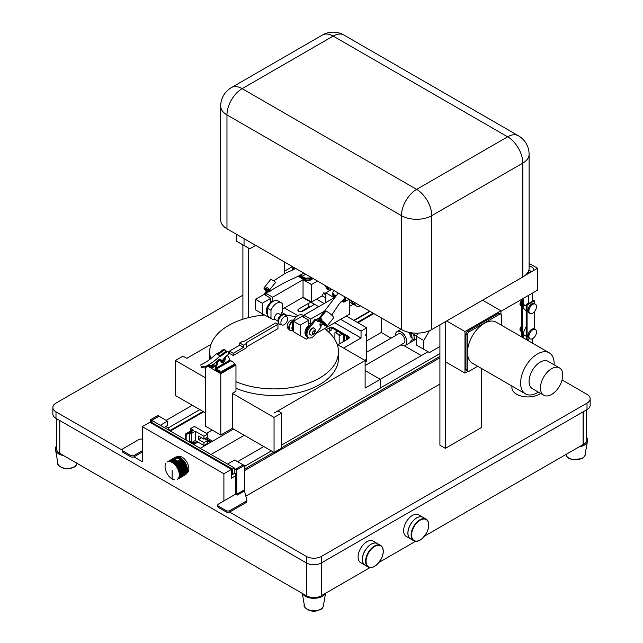 <?xml version="1.0" encoding="UTF-8"?>
<svg xmlns="http://www.w3.org/2000/svg" width="643" height="643" viewBox="0 0 643 643"><rect width="100%" height="100%" fill="white"/><g stroke="black" fill="none" stroke-linecap="round" stroke-linejoin="round"><path stroke-width="0.96" d="M239.726 342.968L242.612 341.296L244.131 341.288L275.686 322.955L277.961 324.273L277.977 328.645L246.414 346.979L246.406 342.606L246.406 343.483L243.52 345.162L243.528 347.349L233.208 353.337L229.414 351.15L239.735 345.154L239.726 342.968L243.52 345.162M229.414 351.15L229.422 353.337L233.216 355.523L246.414 347.855L246.414 346.979M277.961 324.273L246.406 342.606M243.528 347.349L239.735 345.154M233.216 355.523L233.208 353.337M246.414 347.855L246.406 343.483M200.351 365.095A50.958 29.425 120 0 0 216.313 353.763L220.019 355.9A1.342 0.772 120 0 0 220.236 356.166A1.342 0.772 120 0 0 221.015 356.029L226.762 351.954A2.347 1.358 -60 0 1 228.128 351.713L227.212 351.191A2.347 1.358 120 0 0 225.854 351.424L220.107 355.507L218.162 354.381L223.909 350.306L223 349.776L217.254 353.859A52.605 30.374 -60 0 1 217.093 354.02M223 349.776A2.347 1.358 -60 0 1 224.359 349.543L225.275 350.065A2.347 1.358 -60 0 1 225.733 351.512M217.254 353.859L217.31 353.891A1.342 0.772 -60 0 1 216.876 354.084M204.924 366.831A50.958 29.425 120 0 0 220.019 355.9M201.307 366.55L205.004 366.791M228.128 351.713A2.347 1.358 -60 0 1 228.458 353.69A2.347 1.358 -60 0 1 226.81 355.74A5.361 3.094 120 0 0 223.724 358.858A2.347 1.358 -60 0 1 221.353 360.265A2.347 1.358 -60 0 1 220.975 359.807A2.612 1.511 120 0 0 220.533 359.244A2.612 1.511 120 0 0 218.749 359.718L218.307 360.168A21.46 12.386 -60 0 1 207.215 366.703A52.605 30.374 120 0 0 209.361 365.441A52.461 30.285 -60 0 1 204.852 367.917L201.155 367.683M219.994 359.124A2.612 1.511 -60 0 1 220.059 359.284A2.347 1.358 120 0 0 220.436 359.742L221.353 360.265M223.909 350.306A2.347 1.358 -60 0 1 225.275 350.065M220.059 359.284L220.975 359.807M439.908 384.096L245.811 496.155M562.07 379.949L587.011 394.352A10.73 6.197 180 0 1 590.153 398.724A10.73 6.197 180 0 1 587.011 403.105L321.5 556.396A10.73 6.197 180 0 1 306.325 556.396L229.551 512.069M122.114 450.044L55.989 411.866A10.73 6.197 180 0 1 52.847 407.485A10.73 6.197 180 0 1 55.989 403.105L242.901 295.193M284.319 271.282L292.436 266.596M235.611 475.764L231.488 478.151L231.488 469.39L149.859 422.266L142.272 426.647L142.272 461.682L133.905 456.851M481.326 368.375L481.326 427.595L445.374 448.356L439.908 445.205L439.908 324.844M540.602 393.428A16.091 9.291 180 0 1 522.703 396.426A16.091 9.291 180 0 1 511.908 387.649L511.908 386.025M52.847 407.485L52.847 413.971A10.73 6.197 0 0 0 55.989 418.352L306.325 562.882A10.73 6.197 0 0 0 321.5 562.882L587.011 409.591A10.73 6.197 0 0 0 590.153 405.211L590.153 398.724M586.36 409.969L586.36 440.246A10.73 6.197 180 0 1 583.289 444.586L583.105 444.474M583.289 444.586L583.289 411.737M59.775 453.307L59.711 420.498M59.711 453.347A10.73 6.197 180 0 1 56.64 449.007L56.64 418.722M306.406 562.922L306.406 595.772A10.73 6.197 180 0 0 321.428 595.772L321.428 562.922M306.325 556.396L306.317 595.723L59.775 453.387L59.775 420.538M583.105 411.85L583.105 444.57L424.557 536.109M370.063 567.568L321.428 595.651M415.579 541.293L379.04 562.384M364.967 565.125A12.442 7.186 -60 0 1 364.927 565.109L360.683 562.649A12.442 7.186 -60 0 1 358.103 556.959A12.442 7.186 -60 0 1 363.536 544.428A12.442 7.186 -60 0 1 373.125 541.101L377.369 543.552A12.442 7.186 -60 0 1 377.409 543.568M410.483 538.85A12.442 7.186 -60 0 1 410.443 538.826L406.199 536.375A12.442 7.186 -60 0 1 403.619 530.676A12.442 7.186 -60 0 1 409.052 518.154A12.442 7.186 -60 0 1 418.641 514.818L422.885 517.269A12.442 7.186 -60 0 1 422.925 517.293M586.36 437.071A12.056 6.96 180 0 1 587.3 442.006A12.056 6.96 180 0 1 583.836 445.35A12.056 6.96 180 0 1 579.013 446.933M325.487 593.304A12.056 6.96 180 0 1 314.073 598.311A12.056 6.96 180 0 1 302.435 593.481M63.673 455.638A12.056 6.96 180 0 1 55.7 450.767A12.056 6.96 180 0 1 56.64 445.832M528.474 340.838L528.474 339.263M532.259 338.797L532.259 343.024M529.615 338.604L527.107 340.051M527.091 340.043L527.091 305.023L534.671 300.651L533.762 300.12L532.291 300.972A4.292 2.476 0 0 1 532.291 301.173A4.292 2.476 0 0 1 532.259 301.446L528.474 303.633L528.474 295.402M528.474 303.633A4.292 2.476 0 0 1 527.662 303.641L526.175 304.501L526.175 339.512M534.671 300.651L534.671 303.737M534.671 311.397L534.671 329.144M535.386 304.147L534.47 303.625A5.361 3.094 120 0 0 530.338 305.063A5.361 3.094 120 0 0 527.999 310.456A5.361 3.094 120 0 0 529.109 312.916L530.017 313.438A5.361 3.094 120 0 0 535.386 310.344A5.361 3.094 120 0 0 535.386 304.147A5.361 3.094 120 0 0 531.247 305.586A5.361 3.094 120 0 0 528.908 310.987A5.361 3.094 120 0 0 530.017 313.438M535.386 329.554L534.47 329.023A5.361 3.094 120 0 0 530.338 330.462A5.361 3.094 120 0 0 527.999 335.863A5.361 3.094 120 0 0 529.109 338.314L530.017 338.845A5.361 3.094 120 0 0 535.386 335.742A5.361 3.094 120 0 0 535.386 329.554A5.361 3.094 120 0 0 531.247 330.984A5.361 3.094 120 0 0 528.908 336.385A5.361 3.094 120 0 0 530.017 338.845M527.091 305.023L526.175 304.501M532.259 293.216L532.259 301.446M526.175 326.62L523.105 333.162L524.19 335.019A4.292 2.476 -0 0 0 526.175 336.12M523.723 334.416L523.723 336.402L522.253 337.245L522.237 302.226L523.723 301.366L523.105 307.764L526.175 310.987M523.732 300.9A4.292 2.476 0 0 0 523.707 301.173A4.292 2.476 0 0 0 523.723 301.366M523.707 300.321L521.32 301.696L522.237 302.226M521.32 301.696L521.32 336.707M521.32 304.035A3.303 1.905 120 0 0 521.224 304.862A3.303 1.905 120 0 0 521.32 305.586M521.32 303.44A2.685 1.551 120 0 0 521.184 304.332A2.685 1.551 120 0 0 521.224 304.758M521.32 302.483A3.303 1.905 120 0 0 520.75 304.589A3.303 1.905 120 0 0 521.32 306.028L520.669 305.666A3.303 1.905 120 0 1 519.986 304.155A3.303 1.905 120 0 1 521.272 301.004A3.303 1.905 120 0 1 523.707 299.831M523.707 300.281A3.303 1.905 120 0 0 522.341 301.109M521.32 329.433A3.303 1.905 120 0 0 521.224 330.269A3.303 1.905 120 0 0 521.32 330.984M521.32 328.846A2.685 1.551 120 0 0 521.184 329.738A2.685 1.551 120 0 0 521.224 330.164M521.32 327.882A3.303 1.905 120 0 0 520.75 329.996A3.303 1.905 120 0 0 521.32 331.434L520.669 331.065A3.303 1.905 120 0 1 519.986 329.554A3.303 1.905 120 0 1 521.32 326.347M410.443 538.826A12.442 7.186 -60 0 1 407.863 533.127A12.442 7.186 -60 0 1 413.296 520.605A12.442 7.186 -60 0 1 422.885 517.269M407.943 533.127A12.338 7.121 -60 0 1 407.943 533.087A12.338 7.121 -60 0 1 416.704 517.953M428.72 524.985A12.442 7.186 120 0 0 426.14 519.15C429.508 521.867 429.685 526.44 426.655 532.878L422.748 538.095C419.397 541.133 416.375 542.001 413.698 540.707L410.523 538.866A12.442 7.186 -60 0 1 407.943 533.176A12.442 7.186 -60 0 1 413.377 520.653A12.442 7.186 -60 0 1 422.965 517.318L426.14 519.15A12.442 7.186 120 0 0 416.551 522.486A12.442 7.186 120 0 0 411.118 535.008A12.442 7.186 120 0 0 413.698 540.707A12.442 7.186 120 0 0 420.04 540.016M364.927 565.109A12.442 7.186 -60 0 1 362.347 559.41A12.442 7.186 -60 0 1 367.78 546.888A12.442 7.186 -60 0 1 377.369 543.552M362.427 559.41A12.338 7.121 -60 0 1 362.427 559.362A12.338 7.121 -60 0 1 371.188 544.235M383.204 551.26A12.442 7.186 120 0 0 380.624 545.425C383.992 548.141 384.168 552.723 381.138 559.153L377.232 564.369C373.88 567.407 370.858 568.283 368.182 566.981L365.007 565.149A12.442 7.186 -60 0 1 362.427 559.45A12.442 7.186 -60 0 1 367.86 546.928A12.442 7.186 -60 0 1 377.449 543.592L380.624 545.425A12.442 7.186 120 0 0 371.035 548.76A12.442 7.186 120 0 0 365.602 561.283A12.442 7.186 120 0 0 368.182 566.981A12.442 7.186 120 0 0 374.523 566.298M244.332 470.732L439.908 357.813M439.908 356.351L281.634 447.729M273.741 452.286L244.332 469.261M263.791 446.539L237.597 461.658M439.908 353.618L380.294 388.034M271.378 450.92L244.332 466.529M428.005 351.729L380.23 379.306M165.765 426.526L168.201 427.933L169.816 430.738M170.379 431.059L203.678 411.833M166.095 420.385L192.297 405.259M168.201 427.933L199.877 409.639M354.148 320.576L370.038 311.397M391.057 338.154L381.235 332.479L366.679 340.878M212.198 430.071L206.475 433.374M381.235 332.479L381.235 317.859M421.286 355.603L404.318 345.805M414.775 335.043A8.046 4.646 60 0 1 414.904 335.702L413.996 336.233M416.182 339.126L413.353 340.766A8.046 4.646 60 0 0 414.896 338.387L413.979 338.909M413.353 340.766A8.046 4.646 60 0 1 412.878 340.975M413.915 335.799L414.904 335.702M413.505 334.304A8.046 4.646 60 0 1 412.444 341.288L410.475 342.43A8.046 4.646 60 0 0 410.138 332.576M411.038 337.462L412.026 337.366A8.046 4.646 60 0 1 412.01 340.051L411.102 340.573A8.046 4.646 60 0 1 409.559 342.952L405.162 345.492A8.046 4.646 60 0 1 400.822 344.897M408.643 332.27A8.046 4.646 60 0 1 411.11 337.896L412.026 337.366M395.453 335.614A8.046 4.646 60 0 1 397.117 331.555A8.046 4.646 60 0 1 402.775 333.178A8.046 4.646 60 0 1 406.714 340.436A8.046 4.646 60 0 1 405.162 345.492M365.12 365.513L403.82 343.169A5.361 3.094 -120 0 0 403.82 336.972A5.361 3.094 -120 0 0 398.459 333.878L366.679 352.219M210.486 442.408A2.009 1.157 0 0 0 210.181 442.183L207.689 440.744M186.157 440.174L186.157 434.684L189.99 432.466A0.844 0.49 -60 0 0 189.709 433.213L191.381 434.178A0.844 0.49 -60 0 1 191.976 433.149L190.304 432.184A0.844 0.49 120 0 0 189.99 432.466M193.197 430.513L192.378 430.038L185.248 434.154L186.157 434.684M185.248 434.154L185.248 439.651M196.943 441.46L193.503 443.445A1.286 0.739 60 0 1 193.286 442.649L193.286 441.637M206.499 437.666L212.592 441.186M193.447 443.34L196.822 441.395M205.013 438.518A2.009 1.157 180 0 1 206.242 438.856L210.181 441.13A2.009 1.157 180 0 1 210.767 441.95A2.009 1.157 180 0 1 210.687 442.288M209.345 443.059A2.009 1.157 180 0 1 207.689 442.931M204.699 438.703L207.689 440.423L207.689 443.324L203.927 445.495L195.263 440.495L191.976 442.392A0.844 0.49 -60 0 1 191.558 442.432L189.886 441.468A0.844 0.49 -60 0 1 189.709 441.082L189.709 433.213M191.976 433.149L195.263 431.252L203.927 436.251L203.927 439.145L207.689 436.975L207.689 434.081L194.427 426.422L190.666 428.592L193.591 430.288L190.304 432.184M207.689 434.081L203.927 436.251M203.927 439.145L198.55 436.042L198.55 439.49L203.927 442.593L203.927 445.495M190.666 431.027L190.666 428.592M207.689 440.423L203.927 442.593M201.54 437.77L198.55 439.49M195.263 431.252L195.263 440.495M191.381 434.178L191.381 442.046L189.709 441.082M231.488 469.39L223.901 473.77L223.901 500.913M142.272 426.647L223.901 473.77M186.848 473.144L186.896 473.119A9.444 5.449 -120 0 0 188.343 465.548A9.444 5.449 -120 0 0 182.178 457.229A9.444 5.449 -120 0 0 177.452 456.763L177.404 456.795M175.459 457.181A10.087 5.819 -120 0 0 175.322 457.253L167.132 462.012A10.087 5.819 -120 0 1 167.268 461.907L175.459 457.181M177.918 456.843L169.728 461.578L177.918 456.843A10.087 5.819 -120 0 0 177.749 456.819L169.543 461.578L177.709 456.819A10.087 5.819 -120 0 0 177.54 456.803L169.334 461.553L177.516 456.811A10.087 5.819 -120 0 0 177.331 456.787L169.133 461.545L177.299 456.787A10.087 5.819 -120 0 0 177.13 456.787L168.932 461.545L177.098 456.787A10.087 5.819 -120 0 0 176.938 456.795L168.739 461.545L176.913 456.803A10.087 5.819 -120 0 0 176.737 456.803L168.514 461.537L176.721 456.819A10.087 5.819 -120 0 0 176.552 456.827L168.353 461.586L176.512 456.835A10.087 5.819 -120 0 0 176.359 456.868A10.087 5.819 -120 0 0 176.174 456.908L167.952 461.642L176.15 456.924A10.087 5.819 -120 0 0 175.997 456.956L175.973 456.972A10.087 5.819 -120 0 0 175.82 457.02L167.63 461.778L175.796 457.028A10.087 5.819 -120 0 0 175.652 457.085L167.429 461.827L175.627 457.101A10.087 5.819 -120 0 0 175.483 457.165L167.268 461.907M176.359 456.868L168.169 461.626L176.335 456.876M178.127 456.884L169.937 461.618L178.127 456.884A10.087 5.819 -120 0 0 177.958 456.851M178.561 456.988L170.371 461.714L178.561 456.988A10.087 5.819 -120 0 0 178.384 456.94L170.186 461.674L178.36 456.948A10.087 5.819 -120 0 0 178.167 456.892M180.779 458.017A10.087 5.819 -120 0 0 180.595 457.904L178.971 458.837L180.779 458.017L179.252 459.182L181.045 458.194L179.341 459.415L181.27 458.355L179.365 459.689L181.487 458.515L179.284 460.034L181.712 458.692L173.497 463.426L177.822 460.878L173.297 463.249L177.291 460.886L173.055 463.089L176.873 460.838L172.846 462.92L176.52 460.758L172.605 462.783L176.206 460.653L172.404 462.63L175.933 460.549L172.163 462.51L175.523 460.316L171.938 462.389L175.346 460.171L171.713 462.269L175.201 460.01L171.496 462.164L175.113 459.833L171.271 462.06L175.073 459.632L171.046 461.971L175.137 459.383L170.805 461.851L178.995 457.125A10.087 5.819 -120 0 0 178.818 457.06L170.612 461.811L178.778 457.052A10.087 5.819 -120 0 0 178.601 456.996M178.995 457.125L176.688 458.491L179.22 457.205A10.087 5.819 -120 0 0 179.035 457.141M179.437 457.294A10.087 5.819 -120 0 0 179.26 457.221L177.203 458.411L179.662 457.398A10.087 5.819 -120 0 0 179.477 457.318M179.887 457.503A10.087 5.819 -120 0 0 179.702 457.414L177.958 458.419L180.112 457.623A10.087 5.819 -120 0 0 179.927 457.527M180.329 457.744A10.087 5.819 -120 0 0 180.144 457.639L178.537 458.572L180.329 457.744L178.939 458.813L180.554 457.88A10.087 5.819 -120 0 0 180.37 457.768M181.889 458.837L173.698 463.563L181.889 458.837A10.087 5.819 -120 0 0 181.712 458.692M182.106 459.022L173.931 463.788L182.106 459.022A10.087 5.819 -120 0 0 181.929 458.869M173.931 463.788L182.146 459.054A10.087 5.819 -120 0 1 182.323 459.215L174.149 463.981L182.323 459.215M182.54 459.415L174.341 464.142L182.54 459.415A10.087 5.819 -120 0 0 182.363 459.247M174.767 464.559L182.998 459.866L174.767 464.559A10.087 5.819 -120 0 0 174.591 464.383A10.087 5.819 -120 0 0 174.382 464.182L182.572 459.448A10.087 5.819 -120 0 1 182.749 459.616L174.591 464.383L182.749 459.616M182.958 459.833A10.087 5.819 -120 0 0 182.789 459.657L174.574 464.391M174.984 464.817L183.183 460.083A10.087 5.819 -120 0 0 182.998 459.866M183.368 460.275L175.193 465.042L183.368 460.275A10.087 5.819 -120 0 0 183.207 460.091M183.577 460.501L175.394 465.267L183.577 460.501A10.087 5.819 -120 0 0 183.408 460.316M183.769 460.734L175.587 465.508L183.769 460.734A10.087 5.819 -120 0 0 183.609 460.541M183.962 460.975L175.78 465.741L183.962 460.975A10.087 5.819 -120 0 0 183.802 460.774M184.155 461.224L175.973 465.99L184.155 461.224A10.087 5.819 -120 0 0 184.002 461.015M175.973 465.99L184.187 461.264A10.087 5.819 -120 0 1 184.348 461.473L176.158 466.239L184.348 461.473M184.525 461.722L176.343 466.488L184.525 461.722A10.087 5.819 -120 0 0 184.38 461.513M176.343 466.488L184.557 461.77A10.087 5.819 -120 0 1 184.71 461.979L176.52 466.754L184.71 461.979M184.887 462.245L176.688 466.979L184.887 462.245A10.087 5.819 -120 0 0 184.742 462.028M185.055 462.55L176.857 467.244A10.087 5.819 -120 0 0 176.721 467.019L184.911 462.293A10.087 5.819 -120 0 1 185.055 462.51L176.865 467.276L185.055 462.51M177.034 467.549L185.224 462.815A10.087 5.819 -120 0 0 185.088 462.558M185.385 463.056L177.187 467.823L185.385 463.056A10.087 5.819 -120 0 0 185.248 462.831M185.538 463.33L177.347 468.096L185.538 463.33A10.087 5.819 -120 0 0 185.409 463.105M177.347 468.096L185.562 463.378A10.087 5.819 -120 0 1 185.69 463.603L177.524 468.385L185.69 463.603M185.835 463.884A10.087 5.819 -120 0 0 185.714 463.659L177.5 468.369A10.087 5.819 -120 0 1 177.645 468.618L185.835 463.884L177.645 468.618M185.98 464.174L177.806 468.948L185.98 464.174A10.087 5.819 -120 0 0 185.859 463.941M177.918 469.181A10.087 5.819 -120 0 0 177.806 468.948L186.004 464.222A10.087 5.819 -120 0 1 186.108 464.455L177.918 469.213L186.108 464.455M186.237 464.736L178.047 469.503L186.237 464.736A10.087 5.819 -120 0 0 186.132 464.503M186.366 465.026L178.167 469.792L186.366 465.026A10.087 5.819 -120 0 0 186.261 464.793M178.28 470.073L186.478 465.347A10.087 5.819 -120 0 0 186.382 465.074M186.591 465.604L178.392 470.363L186.591 465.604A10.087 5.819 -120 0 0 186.502 465.363M186.695 465.894L178.497 470.652L186.695 465.894A10.087 5.819 -120 0 0 186.615 465.653M178.416 470.387A10.087 5.819 -120 0 1 178.505 470.62L186.719 465.942A10.087 5.819 -120 0 1 186.8 466.183L178.593 470.941L186.8 466.183M186.888 466.472L178.69 471.231L186.888 466.472A10.087 5.819 -120 0 0 186.816 466.231M186.976 466.762L178.778 471.52L186.976 466.762A10.087 5.819 -120 0 0 186.904 466.521M187.057 467.051L178.85 471.801L187.057 467.051A10.087 5.819 -120 0 0 186.992 466.81M178.923 472.091L187.121 467.357A10.087 5.819 -120 0 0 187.073 467.099M187.193 467.622L178.995 472.372L187.193 467.622A10.087 5.819 -120 0 0 187.145 467.381M178.947 472.115A10.087 5.819 -120 0 1 179.003 472.348L187.209 467.67A10.087 5.819 -120 0 1 187.258 467.903L179.051 472.653L187.258 467.903M187.306 468.184L179.1 472.935L187.306 468.184A10.087 5.819 -120 0 0 187.266 467.951M179.076 472.685A10.087 5.819 -120 0 1 179.116 472.918L187.314 468.233A10.087 5.819 -120 0 1 187.354 468.466L179.148 473.216L187.354 468.466M179.172 473.248A10.087 5.819 -120 0 1 179.204 473.473L187.378 468.763A10.087 5.819 -120 0 0 187.362 468.514L179.148 473.216A10.087 5.819 -120 0 0 179.124 472.967M187.426 469.02L179.236 473.795L187.426 469.02A10.087 5.819 -120 0 0 187.402 468.787M187.451 469.286L179.26 474.068L187.451 469.286A10.087 5.819 -120 0 0 187.434 469.068M187.467 469.559L179.276 474.333L187.467 469.559A10.087 5.819 -120 0 0 187.459 469.334M179.268 474.566L187.467 469.84A10.087 5.819 -120 0 0 187.475 469.607M187.483 470.081L179.276 474.831L187.483 470.081A10.087 5.819 -120 0 0 187.483 469.864M179.293 474.598A10.087 5.819 -120 0 1 179.293 474.815L187.483 470.129A10.087 5.819 -120 0 1 187.483 470.338L179.268 475.081A10.087 5.819 -120 0 1 179.276 475.322L187.475 470.596A10.087 5.819 -120 0 0 187.483 470.387M187.475 470.596L179.276 475.37L187.451 470.604M187.434 470.853L179.244 475.579L187.459 470.837A10.087 5.819 -120 0 0 187.475 470.636M187.41 471.094L179.236 475.86L187.434 471.086A10.087 5.819 -120 0 0 187.451 470.885M187.378 471.335L179.188 476.061L187.402 471.319A10.087 5.819 -120 0 0 187.426 471.126M187.346 471.568L179.148 476.294L187.362 471.552A10.087 5.819 -120 0 0 187.394 471.367M187.298 471.793L179.116 476.551L187.322 471.785A10.087 5.819 -120 0 0 187.354 471.592M187.25 472.018L179.051 476.744L187.266 472.002A10.087 5.819 -120 0 0 187.314 471.825M187.121 472.444L178.923 477.162L187.145 472.428A10.087 5.819 -120 0 0 187.201 472.259L178.995 476.953L187.209 472.219A10.087 5.819 -120 0 0 187.258 472.042M187.049 472.645L178.867 477.403L187.073 472.637A10.087 5.819 -120 0 0 187.129 472.468M186.888 473.031L178.698 477.781L186.912 473.023A10.087 5.819 -120 0 0 186.976 472.862L178.778 477.564L186.992 472.83M186.791 473.216L178.609 477.966L186.816 473.208A10.087 5.819 -120 0 0 186.896 473.055M186.245 474.028L178.047 478.73L186.269 474.012A10.087 5.819 -120 0 0 186.366 473.891L178.175 478.625L186.39 473.867A10.087 5.819 -120 0 0 186.486 473.738L178.288 478.472L186.502 473.714A10.087 5.819 -120 0 0 186.599 473.578L178.4 478.312L186.615 473.553A10.087 5.819 -120 0 0 186.703 473.409L178.505 478.143L186.719 473.385A10.087 5.819 -120 0 0 186.8 473.24M185.385 474.735L177.195 479.461L185.417 474.719A10.087 5.819 -120 0 0 185.538 474.638L177.347 479.365L185.57 474.622A10.087 5.819 -120 0 0 185.69 474.534L185.69 474.534A10.087 5.819 -120 0 0 185.835 474.421L177.645 479.148L185.867 474.397A10.087 5.819 -120 0 0 185.98 474.301L185.98 474.301A10.087 5.819 -120 0 0 186.116 474.172L177.918 478.866L186.14 474.148A10.087 5.819 -120 0 0 186.245 474.036M171.713 478.657L171.737 478.697A10.087 5.819 -120 0 0 171.922 478.81L171.962 478.834A10.087 5.819 -120 0 0 172.147 478.947L172.139 470.708L172.187 478.971A10.087 5.819 -120 0 0 172.372 479.075L172.388 479.059A10.087 5.819 -120 0 0 172.589 479.188L172.629 479.212A10.087 5.819 -120 0 0 172.814 479.3L172.814 479.3M172.83 479.284L172.854 479.316A10.087 5.819 -120 0 0 173.039 479.397L173.08 479.413A10.087 5.819 -120 0 0 173.264 479.493L173.264 479.493M173.272 479.477L173.297 479.509A10.087 5.819 -120 0 0 173.481 479.574L173.522 479.59A10.087 5.819 -120 0 0 173.698 479.654L173.698 479.654M173.714 479.63L173.739 479.662A10.087 5.819 -120 0 0 173.915 479.718L173.956 479.726A10.087 5.819 -120 0 0 174.132 479.774L174.173 479.782A10.087 5.819 -120 0 0 174.349 479.823L174.349 479.823M185.69 474.534L177.5 479.26L185.723 474.518M185.98 474.301L177.781 478.995L186.004 474.277M187.451 469.575L179.26 474.301A10.087 5.819 -120 0 0 179.26 474.068M183.585 460.541L175.394 465.267A10.087 5.819 -120 0 0 175.218 465.042M173.915 463.748A10.087 5.819 -120 0 0 173.731 463.595L181.905 458.877M179.341 459.415L181.471 458.523M175.997 456.956L167.807 461.714L175.965 456.964M165.701 463.507A10.087 5.819 -120 0 0 165.621 463.659L165.629 463.675A10.087 5.819 -120 0 0 165.54 463.852L165.548 463.868A10.087 5.819 -120 0 0 165.46 464.045L165.468 464.069A10.087 5.819 -120 0 0 165.388 464.246L165.396 464.27M165.251 464.712A10.087 5.819 -120 0 0 165.211 464.889L165.219 464.921A10.087 5.819 -120 0 0 165.163 465.114L165.179 465.146M165.058 465.87L165.058 465.87A10.087 5.819 -120 0 0 165.05 466.079L165.042 466.119A10.087 5.819 -120 0 0 165.034 466.328L165.058 466.36A10.087 5.819 -120 0 0 165.034 466.585L165.05 466.617A10.087 5.819 -120 0 0 165.034 466.842L165.034 466.89A10.087 5.819 -120 0 0 165.042 467.107L165.066 467.139A10.087 5.819 -120 0 0 165.058 467.381L165.066 467.429A10.087 5.819 -120 0 0 165.082 467.646L165.09 467.694A10.087 5.819 -120 0 0 165.114 467.919L165.122 467.967A10.087 5.819 -120 0 0 165.155 468.2L165.163 468.249A10.087 5.819 -120 0 0 165.203 468.482L165.211 468.53A10.087 5.819 -120 0 0 165.251 468.763L165.259 468.811A10.087 5.819 -120 0 0 165.307 469.044L165.323 469.093A10.087 5.819 -120 0 0 165.372 469.326L165.388 469.382A10.087 5.819 -120 0 0 165.444 469.615L165.46 469.663A10.087 5.819 -120 0 0 165.524 469.904L165.54 469.953A10.087 5.819 -120 0 0 165.613 470.194L165.629 470.242A10.087 5.819 -120 0 0 165.701 470.483L165.725 470.507A10.087 5.819 -120 0 0 165.798 470.772L165.822 470.821A10.087 5.819 -120 0 0 165.902 471.062L165.926 471.11A10.087 5.819 -120 0 0 166.015 471.351L166.039 471.399A10.087 5.819 -120 0 0 166.135 471.632L166.151 471.689A10.087 5.819 -120 0 0 166.256 471.922L166.28 471.97A10.087 5.819 -120 0 0 166.384 472.211L166.408 472.227A10.087 5.819 -120 0 0 166.521 472.492L166.545 472.509A10.087 5.819 -120 0 0 166.658 472.774L166.682 472.83A10.087 5.819 -120 0 0 166.802 473.055L166.826 473.071A10.087 5.819 -120 0 0 166.955 473.336L166.979 473.352A10.087 5.819 -120 0 0 167.108 473.61L167.14 473.658A10.087 5.819 -120 0 0 167.268 473.883L167.301 473.931A10.087 5.819 -120 0 0 167.437 474.156L167.461 474.204A10.087 5.819 -120 0 0 167.606 474.421L167.638 474.47A10.087 5.819 -120 0 0 167.775 474.687L167.807 474.727A10.087 5.819 -120 0 0 167.96 474.944L167.992 474.992A10.087 5.819 -120 0 0 168.136 475.201L168.177 475.241A10.087 5.819 -120 0 0 168.329 475.45L168.362 475.49A10.087 5.819 -120 0 0 168.514 475.691L168.554 475.74A10.087 5.819 -120 0 0 168.715 475.933L168.747 475.981A10.087 5.819 -120 0 0 168.908 476.174L168.948 476.214A10.087 5.819 -120 0 0 169.109 476.399L169.133 476.407A10.087 5.819 -120 0 0 169.318 476.624L169.35 476.664A10.087 5.819 -120 0 0 169.519 476.849L169.543 476.849A10.087 5.819 -120 0 0 169.728 477.058L169.768 477.098A10.087 5.819 -120 0 0 169.945 477.267L169.977 477.299A10.087 5.819 -120 0 0 170.154 477.468L170.194 477.5A10.087 5.819 -120 0 0 170.371 477.661L170.411 477.693A10.087 5.819 -120 0 0 170.588 477.845L170.628 477.878A10.087 5.819 -120 0 0 170.813 478.022L170.845 478.054A10.087 5.819 -120 0 0 171.03 478.199L171.07 478.231A10.087 5.819 -120 0 0 171.255 478.36L171.287 478.392A10.087 5.819 -120 0 0 171.472 478.521L171.512 478.545A10.087 5.819 -120 0 0 171.697 478.673M165.179 465.154L165.155 465.154A10.087 5.819 -120 0 0 165.122 465.347L165.138 465.379A10.087 5.819 -120 0 0 165.09 465.588L165.106 465.62A10.087 5.819 -120 0 0 165.066 465.829L165.082 465.862M181.021 458.202L179.252 459.182M173.473 463.386A10.087 5.819 -120 0 0 173.297 463.249L177.331 460.91M173.031 463.056A10.087 5.819 -120 0 0 172.846 462.92L176.552 460.79M179.341 459.456L181.246 458.363M173.055 463.089L176.913 460.862M179.268 460.091L181.688 458.692M173.497 463.426L177.87 460.894M174.149 463.981L182.339 459.255M174.783 464.6L182.974 459.866M175.193 465.042L183.384 460.308M175.587 465.508L183.777 460.774M175.78 465.741L183.978 461.015M176.158 466.239L184.356 461.505M176.52 466.754L184.71 462.02M177.187 467.823L185.385 463.089M177.645 468.651L185.835 463.925M177.918 469.213L186.108 464.487M178.047 469.503L186.237 464.768M178.167 469.792L186.357 465.058M178.392 470.363L186.591 465.636M178.593 470.941L186.791 466.207M178.69 471.231L186.88 466.496M178.778 471.52L186.968 466.786M178.85 471.801L187.049 467.075M179.051 472.653L187.242 467.927M179.22 473.762L187.41 469.036M179.244 474.036L187.434 469.31M172.171 470.732L172.139 478.939M235.611 469.189L243.199 464.809L244.332 465.468L236.753 469.848L234.293 468.514L234.293 473.449L232.396 474.542L231.488 474.02M234.293 468.514L234.293 467.959L232.396 469.06L232.396 474.542M234.293 467.959L152.664 420.835L150.767 421.929L232.396 469.06M150.767 422.789L150.767 421.929M164.142 427.466L167.461 425.553L167.461 421.173L158.934 416.158L151.346 420.538L150.205 419.879L157.792 415.499L158.934 416.158M142.272 450.743L134.274 455.357A2.685 1.551 180 0 1 130.489 455.357L122.901 450.976A2.685 1.551 180 0 1 122.114 449.883A2.685 1.551 180 0 1 122.901 448.79L139.009 439.482A2.685 1.551 180 0 1 141.307 439.048L142.272 439.129M122.114 449.883L122.114 451.201A2.685 1.551 -0 0 0 122.901 452.294L130.489 456.675A2.685 1.551 -0 0 0 134.274 456.675L142.272 452.053M150.205 422.467L150.205 419.879M152.19 421.109L151.346 420.538M151.346 420.626L158.934 416.246M160.348 425.272L167.461 421.173M243.118 464.857L234.671 459.978L227.566 464.077M244.332 489.886L236.753 494.266L237.227 495.086L244.461 490.906L244.332 465.468M246.791 501.267A2.685 1.551 180 0 1 246.824 501.492A2.685 1.551 180 0 1 246.036 502.593L229.921 511.892A2.685 1.551 180 0 1 226.127 511.892L218.54 507.512A2.685 1.551 180 0 1 217.76 506.419L217.76 505.101A2.685 1.551 180 0 1 218.54 504.008L235.611 494.154L235.611 473.658L234.293 472.894M244.461 490.906L246.791 499.949A2.685 1.551 180 0 1 246.824 500.182A2.685 1.551 180 0 1 246.036 501.275L229.921 510.574A2.685 1.551 180 0 1 226.127 510.574L218.54 506.202A2.685 1.551 180 0 1 217.76 505.101M237.227 495.086L235.611 494.154M236.753 494.266L236.753 469.848M357.95 322.77L373.84 313.591L357.95 322.77M365.12 370.585L380.294 379.346L380.294 388.099L281.634 445.06M380.294 379.346L365.12 388.099L365.12 360.506L274.087 413.063L277.921 410.901L281.634 413.047L274.047 417.428L232.324 393.339L232.324 428.375L220.798 435.03L205.623 426.269L205.623 367.539M281.634 413.047L281.634 448.083L274.047 452.463L232.324 428.375M205.623 412.959L175.435 395.525L175.435 360.49L183.014 356.109L186.808 358.344M220.798 435.03L220.798 373.712L235.965 364.951L235.965 391.233L232.324 393.339M235.965 364.951L234.301 363.994M216.128 368.101L216.41 369.034L219.295 370.698A2.685 1.551 -0 0 0 223.089 370.698L233.522 364.677A2.685 1.551 180 0 0 234.301 363.576A2.685 1.551 180 0 0 233.522 362.483L229.969 360.112L216.128 368.101L217.688 362.732L216.779 362.202A2.339 1.35 -60 0 1 217.101 361.358M217.688 362.732A2.339 1.35 -60 0 1 220.428 360.401A2.339 1.35 -60 0 1 220.911 361.47A3.022 1.744 120 0 0 221.538 362.861A3.022 1.744 120 0 0 223.868 362.049A3.022 1.744 120 0 0 225.187 359.003A2.339 1.35 -60 0 1 226.207 356.648A2.339 1.35 -60 0 1 228.008 356.021A2.339 1.35 -60 0 1 228.41 356.535L229.969 360.112M224.343 357.894A2.339 1.35 120 0 0 224.278 358.481L225.187 359.003M221.152 362.475A3.022 1.744 120 0 0 224.278 358.481M218.604 359.863A2.339 1.35 -60 0 1 219.512 359.879L220.428 360.401M216.779 362.202L215.116 368.286A1.977 1.141 -120 0 0 216.426 370.087L219.295 371.75A2.685 1.551 180 0 0 223.089 371.75L223.089 370.698M230.636 360.819L216.41 369.034L215.116 368.286M233.522 364.677L233.522 365.722A2.685 1.551 -0 0 0 234.301 364.629L234.301 363.576M233.522 365.722L223.089 371.75M220.42 359.726A3.022 1.744 -60 0 1 220.01 360.16M221.329 360.257A3.022 1.744 -60 0 1 220.782 360.803M212.905 364.565L211.82 366.381L212.487 365.996L211.82 366.381L213.122 367.129L214.215 363.713M209.57 366.132L211.812 367.426A1.977 1.141 -120 0 0 212.801 367.523A1.977 1.141 -120 0 0 213.122 367.129M210.663 365.714L211.82 366.381M220.798 373.712L208.3 366.502M211 344.375L186.808 358.296M274.047 452.463L274.047 417.428M205.623 377.915L175.435 360.49M261.315 315.327L263.172 314.258M365.12 360.506L337.181 344.375M286.858 315.327L281.964 312.498M264.466 315.006A64.372 37.165 -0 0 0 215.148 336.819A64.372 37.165 -0 0 0 209.714 351.753L209.714 358.32A64.372 37.165 -0 0 0 209.747 359.453M235.965 388.268A64.372 37.165 -0 0 0 303.15 391.474A64.372 37.165 -0 0 0 338.459 358.32L338.459 351.753A64.372 37.165 -0 0 0 324.498 328.637M209.714 351.753A64.372 37.165 -0 0 0 210.824 358.617M235.965 381.693A64.372 37.165 -0 0 0 303.15 384.908A64.372 37.165 -0 0 0 338.459 351.753M296.294 316.87A64.372 37.165 -0 0 0 285.187 315.142M282.044 314.869A64.372 37.165 -0 0 0 280.758 314.789M349.157 338.097A2.685 1.551 -0 0 0 348.53 337.527L333.355 328.766A2.685 1.551 -0 0 0 331.081 328.332L331.081 330.566A2.685 1.551 -0 0 0 329.562 331L328.316 331.724M329.562 331L329.562 327.721L326.001 329.779M329.562 327.721A2.685 1.551 180 0 1 333.355 327.721L333.355 328.766M337.905 344.801L348.53 338.668A2.685 1.551 180 0 0 349.318 337.575A2.685 1.551 180 0 0 348.53 336.482L333.355 327.721M334.657 322.77L361.044 338.009L343.595 348.088M301.985 310.987L301.985 311.558M304.38 309.604A12.072 6.969 -120 0 0 304.243 310.336M298.665 309.042A2.765 1.591 -0 0 0 297.862 310.167A2.765 1.591 -0 0 0 299.566 311.646A2.765 1.591 -0 0 0 302.572 311.3L312.683 305.457A2.765 1.591 -0 0 0 313.495 304.332A2.765 1.591 -0 0 0 312.683 303.207A2.765 1.591 -0 0 0 308.777 303.207L298.665 309.042L298.665 311.3M300.643 311.767L308.777 307.065L310.971 306.454M318.695 306.671L302.668 297.428M346.304 316.043L366.735 327.842L361.044 331.129L361.044 338.009M340.613 319.33L361.044 331.129M284.463 307.933L297.886 315.681M365.787 359.702L366.333 359.381A1.68 0.964 60 0 0 366.679 358.617L365.787 359.132L365.787 360.586L366.735 360.04L366.735 361.004L365.12 361.937M323.437 293.393L325.816 294.767M366.735 327.842L366.735 333.588L365.787 334.135L365.787 335.59L366.679 335.075A1.68 0.964 60 0 0 366.293 333.838M366.735 360.04L365.963 359.598M324.112 303.544L316.509 299.156M322.047 295.788L325.816 297.966M308.519 307.86A12.072 6.969 60 0 1 308.656 307.137M366.679 358.617L366.679 335.075M347.702 337.053L347.702 339.142M347.22 336.771L347.22 339.424M346.673 339.737L346.673 336.458M344.318 335.099L344.318 341.095M343.241 334.481L343.241 341.642A1.029 0.595 60 0 1 343.241 341.722M334.907 339.576L334.907 332.897A1.029 0.595 60 0 1 335.116 332.423A1.029 0.595 60 0 1 335.759 332.56L338.58 334.762A1.029 0.595 60 0 1 339.183 335.943L339.183 343.989A1.029 0.595 60 0 1 339.183 344.061M338.523 344.447L336.996 343.876M284.319 261.91L284.319 273.757M220.686 106.159A21.46 12.386 -0 0 0 226.971 114.92A21.46 12.386 120 0 1 242.146 88.646A21.46 12.386 60 0 0 231.416 87.585A21.46 21.46 0 0 0 220.686 106.159L220.686 220.035A21.46 12.386 -0 0 0 226.971 228.795L401.449 329.529A21.46 12.386 -0 0 0 431.791 329.529L522.823 276.972A21.46 12.386 -0 0 0 529.109 268.211L529.109 154.344A21.46 21.46 0 0 0 518.379 135.761A21.46 12.386 -60 0 0 507.657 136.822L416.624 189.38L242.146 88.646L333.178 36.088A21.46 12.386 -120 0 0 322.448 35.027A21.46 21.46 0 0 1 343.901 35.027A21.46 12.386 120 0 0 333.178 36.088L507.657 136.822A21.46 12.386 -120 0 1 522.823 163.097A21.46 12.386 -0 0 0 529.109 154.344M248.367 317.682L248.367 248.013M242.901 319.241L242.901 244.862M445.374 448.356L445.374 321.693M445.414 321.669L445.414 361.784L464.977 373.077L467.911 371.381M500.929 314.186L500.929 310.794L464.977 331.555L464.977 373.077M464.977 331.555L446.628 320.961M500.929 310.794L482.588 300.201M477.709 366.285L469.181 371.212A2.685 1.551 -60 0 1 467.839 371.341L466.513 370.577A2.685 1.551 -60 0 1 465.958 369.355L465.958 334.312A2.685 1.551 -60 0 1 467.855 331.032L498.196 313.511A2.685 1.551 -60 0 1 499.539 313.374L500.865 314.146A2.685 1.551 -60 0 1 501.419 315.367L501.419 325.221M467.839 371.341A2.685 1.551 -60 0 1 467.284 370.119L467.284 335.075A2.685 1.551 -60 0 1 469.181 331.796L499.523 314.274A2.685 1.551 -60 0 1 500.865 314.146M525.524 393.894L472.42 363.231A23.711 13.688 -60 0 1 472.42 335.855A23.711 13.688 -60 0 1 496.131 322.167L549.235 352.822A23.711 13.688 120 0 0 525.524 366.51A23.711 13.688 120 0 0 525.524 393.894A23.711 13.688 120 0 0 537.379 392.712A23.711 13.688 120 0 0 538.344 392.126M554.113 364.814A23.711 13.688 120 0 0 549.235 352.822M543.721 395.228L532.34 388.661A15.77 9.106 -60 0 1 532.34 370.448A15.77 9.106 -60 0 1 548.109 361.342L559.49 367.909A15.77 9.106 120 0 0 543.721 377.015A15.77 9.106 120 0 0 543.721 395.228A15.77 9.106 120 0 0 551.606 394.448A15.77 9.106 120 0 0 561.902 380.552A15.77 9.106 120 0 0 559.49 367.909M255.673 245.369L249.725 248.801L236.455 241.141L236.455 234.269M244.043 245.522L244.043 238.649M526.175 305.923A4.292 2.476 180 0 1 523.723 303.874M529.109 264.377L529.969 263.879L537.556 268.26L537.556 290.154L500.929 311.3M439.908 346.537L429.46 352.565L416.182 344.905L416.182 336.144L423.769 340.525L429.436 330.711M529.109 266.242A5.578 3.223 180 0 1 531.946 267.118A5.578 3.223 180 0 1 532.878 270.96L537.556 268.26M423.769 349.286L423.769 340.525M417.918 333.138L416.182 336.144M524.985 275.517L530.708 272.214A5.578 3.223 180 0 1 527.71 272.616M530.861 272.174A2.893 1.672 -0 0 0 530.893 271.917A2.893 1.672 -0 0 0 530.049 270.735A2.893 1.672 -0 0 0 528.803 270.309M532.878 270.96L530.708 272.214M353.312 304.203L349.527 306.389M354.068 304.589A9.388 5.417 -60 0 1 353.57 304.356L350.419 302.531A9.388 5.417 -60 0 1 349.527 301.776M315.882 333.613L349.527 314.186L349.527 299.558M308.632 337.792L306.293 339.15L293.473 331.748L293.473 321.235L302.001 316.308L308.753 320.206L300.225 325.133L293.473 321.235M303.898 317.401L303.898 315.215L333.629 298.047M311.276 323.919A6.703 3.874 120 0 0 310.649 324.08L308.753 322.987M308.753 320.206L308.753 325.181A6.703 3.874 120 0 0 305.16 331.041A6.703 3.874 120 0 0 306.349 335.799L306.43 335.847M306.229 335.244A6.703 3.874 -60 0 1 305.923 334.408A6.703 3.874 -60 0 1 310.288 325.157M334.014 297.572L325.816 292.838L331.852 289.35M325.816 302.564L325.816 292.838M303.898 315.215L310.649 319.113L310.649 324.08M300.225 335.646L300.225 325.133M354.502 302.427A9.388 5.417 120 0 0 356.415 305.996A9.388 5.417 120 0 0 360.458 305.867M352.605 301.334A9.388 5.417 120 0 0 354.518 304.903L356.415 305.996M353.57 304.356A9.388 5.417 -60 0 1 351.657 300.779M345.235 297.074A5.313 3.062 60 0 1 344.584 301.824A5.313 3.062 60 0 1 341.931 301.559L340.999 301.591M334.336 297.179A5.361 3.094 180 0 1 332.809 295.008A5.361 3.094 180 0 1 332.825 294.759M325.061 310.794L310.649 319.113M323.992 324.948L323.477 324.209A2.685 2.114 -35.1 0 0 319.933 325.157L320.897 326.531C321.42 324.884 322.456 324.361 323.992 324.948L324.828 325.43A5.152 1.085 -141.2 0 0 327.022 326.065A5.152 1.085 -141.2 0 0 325.43 323.542A5.152 1.085 -141.2 0 0 321.187 320.246L321.974 319.266L321.138 318.783A3.971 3.127 144.9 0 0 318.285 318.574L315.464 319.555A3.488 2.017 -60 0 1 314.813 319.523L308.64 327.199A7.298 4.212 120 0 0 307.571 337.189L308.487 337.712A7.298 4.212 -60 0 1 309.548 327.729L315.729 320.045A3.488 2.017 120 0 0 316.372 320.085L317.337 321.46A2.685 2.114 144.9 0 1 320.118 320.254L320.97 320.552A3.866 0.82 38.8 0 1 324.482 323.035A3.866 0.82 38.8 0 1 326.017 325.262A3.866 0.82 38.8 0 1 323.477 324.209A3.866 0.82 38.8 0 1 320.278 321.259A3.866 0.82 38.8 0 1 319.957 320.616L320.118 320.254M320.897 326.531A3.488 2.017 120 0 0 320.881 327.383L314.708 335.067A7.298 4.212 -60 0 1 308.487 337.712M314.813 319.523L315.729 320.045M320.029 318.526L325.792 311.333A5.152 1.085 38.8 0 1 327.761 312.08A5.152 1.085 38.8 0 1 332.005 315.367A5.152 1.085 38.8 0 1 333.588 317.891L327.022 326.065M325.028 323.574L324.345 324.41A3.971 0.579 -140 0 1 323.638 324.233L319.957 320.616M318.285 318.574L321.187 320.246M320.841 320.455L320.351 319.764L316.372 320.085M310.352 334.826A3.874 2.234 -60 0 1 310.191 334.754A3.874 2.234 -60 0 1 309.396 332.978A3.874 2.234 -60 0 1 311.083 329.079A3.874 2.234 -60 0 1 314.065 328.043A3.874 2.234 -60 0 1 314.21 328.139M309.693 333.154A3.874 2.234 -60 0 1 311.389 329.256A3.874 2.234 -60 0 1 314.371 328.219A3.874 2.234 -60 0 1 315.062 329.168A4.686 4.686 0 0 1 311.67 335.051A3.874 2.234 -60 0 1 310.497 334.923A3.874 2.234 -60 0 1 309.693 333.154M312.482 332.97A1.68 0.964 -60 0 1 314.258 330.751A1.68 0.964 -60 0 1 314.258 333.122A1.68 0.964 -60 0 1 312.482 332.97M303.898 316.686A9.388 5.417 120 0 0 302.982 316.878M293.473 323.244L292.348 322.593L292.348 330.494A9.388 5.417 120 0 0 293.345 331.386L293.473 331.458M303.898 315.809L302.732 315.126A9.388 5.417 120 0 0 292.348 322.593M292.348 330.494L293.473 331.137M292.348 329.345A3.432 1.985 -60 0 1 292.348 326.114M292.348 330.478A5.361 3.094 -60 0 1 290.282 330.446A5.361 3.094 -60 0 1 289.438 326.226A5.361 3.094 -60 0 1 292.838 321.492M290.081 330.309A5.361 3.094 -60 0 1 289.856 330.197A5.361 3.094 -60 0 1 289.487 329.915A5.361 3.094 -60 0 1 289.31 325.133A5.361 3.094 -60 0 1 293.16 320.873M289.487 329.915L287.823 328.26A4.758 2.749 -60 0 1 287.943 323.405A4.758 2.749 -60 0 1 292.002 320.045A4.758 2.749 -60 0 1 292.525 320.11L293.449 320.367M265.953 295.499L265.953 293.304L272.704 297.203L303.046 279.689L311.461 284.552L317.505 281.063M311.461 284.552L311.461 302.073L321.902 296.045L323.799 292.758L325.816 293.787M329.755 290.564A9.388 5.417 -60 0 1 329.353 290.371L327.649 289.39A9.388 5.417 -60 0 1 325.736 285.822M303.046 279.689L303.046 297.211L311.461 302.073M272.704 297.203L272.704 301.286A7.78 4.493 120 0 0 270.807 302.379A7.78 4.493 120 0 0 266.58 308.937A7.78 4.493 120 0 0 267.584 314.636M270.807 302.379L270.807 298.296L264.056 294.398L255.528 299.325L262.28 303.223L270.807 298.296M262.28 303.223L262.28 313.736L255.528 309.838L255.528 299.325M274.979 319.314A9.388 5.417 -60 0 1 271.981 319.057L262.28 313.736M282.365 309.146L303.046 297.211M273.822 301.012A7.78 4.493 120 0 0 272.704 301.286M271.852 301.688L270.807 301.085M330.639 290.057A9.388 5.417 -60 0 1 330.285 288.442M328.388 287.349A9.388 5.417 120 0 0 329.787 290.548M329.353 290.371A9.388 5.417 -60 0 1 327.44 286.802M300.747 275.019L284.367 282.679L265.953 293.304M312.811 278.355A5.361 3.094 180 0 1 303.906 279.609L298.087 276.249M268.581 317.095A9.388 5.417 -60 0 1 267.584 316.195L270.984 318.156L270.984 310.264L267.584 308.302L267.584 316.195M267.584 308.302A9.388 5.417 -60 0 1 277.969 300.836L281.369 302.797A9.388 5.417 -60 0 1 282.365 303.697L282.365 311.59A9.388 5.417 -60 0 1 280.669 314.732M270.984 310.264A9.388 5.417 -60 0 1 281.369 302.797M271.981 319.057A9.388 5.417 -60 0 1 270.984 318.156M281.465 315.199L278.692 313.591A3.432 1.985 120 0 0 275.26 315.576A3.432 1.985 120 0 0 275.26 319.539L278.033 321.138M284.712 314.861A5.361 3.094 120 0 0 284.511 314.724A5.361 3.094 120 0 0 281.827 314.99L280.461 315.777A3.432 1.985 120 0 0 278.033 319.981L278.033 321.556A5.361 3.094 120 0 0 279.142 324.016A5.361 3.094 120 0 0 279.367 324.12M281.827 314.99A5.361 3.094 120 0 0 278.033 321.556M286.971 316.903L285.307 315.255A5.361 3.094 120 0 0 284.929 314.966A5.361 3.094 120 0 0 279.568 318.06A5.361 3.094 120 0 0 279.568 324.257A5.361 3.094 120 0 0 280.002 324.434L282.269 325.053A4.758 2.749 120 0 0 285.781 323.365A4.758 2.749 120 0 0 287.63 318.832A4.758 2.749 120 0 0 286.971 316.903A4.758 2.749 120 0 0 281.883 319.394A4.758 2.749 120 0 0 282.269 325.053M324.345 324.41A3.971 0.579 -140 0 0 323.099 322.698A3.971 0.579 -140 0 0 319.989 320.11M334.272 290.749A5.361 3.094 -0 0 0 332.809 292.878A5.361 3.094 -0 0 0 334.376 295.065L335.574 295.756M266.049 293.248L267.086 291.962A3.488 2.017 120 0 0 267.729 292.002L267.866 292.203M264.787 294.824L265.953 293.369M267.086 291.962L266.178 291.44L263.566 294.687M267.56 289.471L267.006 288.972C268.139 290.065 268.075 290.901 266.821 291.472A3.488 2.017 -60 0 1 266.178 291.44M269.079 290.162L266.178 288.49L266.966 287.509L267.793 287.992A3.971 3.127 144.9 0 1 268.613 288.731A3.971 3.127 144.9 0 1 269.079 290.162L267.729 292.002M267.102 291.4A3.866 0.82 38.8 0 1 264.988 288.659A3.866 0.82 38.8 0 1 267.408 289.623L267.954 290.033M266.178 288.49A5.152 1.085 -141.2 0 0 263.984 287.855A5.152 1.085 -141.2 0 0 266.773 291.48M268.316 288.385A5.152 1.085 38.8 0 1 269.827 289.543L275.638 282.373A5.152 1.085 38.8 0 0 270.55 279.681L263.984 287.855M268.862 291.633A3.971 3.127 -35.1 0 0 268.661 288.803A3.971 3.127 -35.1 0 0 268.637 288.763M270.092 291.279L269.827 289.543M292.726 269.931A5.313 3.062 60 0 1 293.047 266.949M267.785 289.961A3.971 0.868 -144.9 0 0 266.451 289.776A3.971 0.868 -144.9 0 0 266.716 290.556A3.971 0.868 -144.9 0 0 267.359 291.263M311.807 277.776A5.361 3.094 180 0 1 303.906 277.977L302.001 276.884A3.303 1.905 60 0 1 300.345 275.124L300.586 274.818A2.685 1.551 -120 0 0 302.001 276.377L303.906 277.471A5.361 3.094 -0 0 0 311.381 277.535M303.93 273.227L300.586 274.818M221.015 356.029L220.107 355.507M218.162 354.381L217.31 353.891M226.762 351.954L225.854 351.424M55.989 418.352L55.989 411.866M587.011 403.105L587.011 409.591M321.5 562.882L321.5 556.396M587.3 442.006L585.226 453.926A9.605 5.546 180 0 1 582.164 458.21A9.605 5.546 180 0 1 572.013 459.287A9.605 5.546 180 0 1 566.033 454.424M325.583 593.111L323.509 605.023A9.605 5.546 180 0 1 313.913 610.794A9.605 5.546 180 0 1 304.316 605.023L302.25 593.111M76.951 463.298A9.605 5.546 180 0 1 66.832 468.442A9.605 5.546 180 0 1 57.774 462.687L55.7 450.767M411.592 535.008A12.113 6.993 -60 0 1 424.436 519.03A12.113 6.993 -60 0 1 424.436 536.158A12.113 6.993 -60 0 1 411.592 535.008M366.076 561.283A12.113 6.993 -60 0 1 378.92 545.304A12.113 6.993 -60 0 1 378.92 562.432A12.113 6.993 -60 0 1 366.076 561.283M169.768 430.641L203.011 411.448M197.972 442.054L193.696 444.522M191.871 443.469L193.286 442.649M210.181 441.13L210.181 442.183M206.242 438.856L206.242 439.587M134.274 456.675L134.274 455.357M122.901 452.294L122.901 450.976M130.489 456.675L130.489 455.357M218.54 507.512L218.54 506.202M226.127 511.892L226.127 510.574M229.921 511.892L229.921 510.574M246.036 502.593L246.036 501.275M357.275 322.384L373.173 313.205M219.295 370.698L219.295 371.75M223.643 360.594L220.999 362.122M215.952 365.031L213.404 366.51M348.53 337.527L348.53 336.482M308.777 307.065L308.777 303.207M341.16 333.275L338.58 334.762M337.84 331.362L335.759 332.56M342.478 334.038L339.183 335.943M343.241 341.642L339.183 343.989M226.971 228.795L226.971 114.92L401.449 215.654A21.46 12.386 -0 0 0 431.791 215.654L522.823 163.097L522.823 276.972M431.791 329.529L431.791 215.654A21.46 12.386 60 0 0 416.624 189.38A21.46 12.386 -60 0 0 401.449 215.654L401.449 329.529M469.181 331.796L467.855 331.032M498.196 313.511L499.523 314.274M467.284 370.119L465.958 369.355M465.958 334.312L467.284 335.075M332.873 293.939L332.809 294.502A5.361 3.094 -0 0 0 334.376 296.696L334.706 295.989M344.544 296.68L345.026 299.26L344.415 300.442A4.027 2.323 60 0 1 342.397 300.241L342.317 300.193M345.05 298.714L341.931 301.053A4.686 2.709 -120 0 0 344.833 300.747A4.686 2.709 -120 0 0 344.72 296.785M308.64 327.199L309.548 327.729M317.337 321.46L320.278 321.259L319.933 325.157M303.906 279.609L303.906 279.102A5.361 3.094 -0 0 0 312.562 278.218M298.577 276.024L303.906 279.102L304.235 278.395M293.996 269.377A4.027 2.323 60 0 1 294.301 267.665M301.205 276.458L299.63 275.55M293.554 267.239A4.686 2.709 -120 0 0 293.095 269.771M335.268 296.085L334.376 295.571A5.361 3.094 180 0 1 332.809 293.385A5.361 3.094 180 0 1 332.825 293.128M334.85 295.844L334.376 295.065M267.006 288.972L267.496 289.663M302.001 276.377L305.69 274.248M304.372 278.25L303.906 277.471M302.475 277.157L302.001 276.884M566.033 453.926C566.354 456.297 567.311 457.776 568.894 458.371L572.696 459.753L582.019 458.563C584.479 456.94 585.556 455.389 585.226 453.926M323.509 605.023C323.188 607.394 322.231 608.881 320.648 609.476L316.846 610.85C308.753 612.771 302.62 606.228 304.316 605.023M76.967 462.687C76.646 465.05 75.689 466.537 74.106 467.131L70.304 468.506C62.21 470.427 56.078 463.884 57.774 462.687M532.291 293.2L532.291 301.173M523.707 338.089L523.707 336.41M532.291 343.041L532.291 338.789M401.039 329.288L397.117 331.555M233.554 429.082L200.254 448.308M244.284 435.279L210.984 454.505M246.824 501.492L246.824 500.182M228.008 356.021L227.156 355.531M222.566 361.88L221.706 362.379M215.726 365.835L212.801 367.523M369.629 311.164L353.738 320.335M337.398 331.105L335.116 332.423M343.901 35.027L518.379 135.761M231.416 87.585L322.448 35.027M523.707 298.151L523.707 301.173M410.684 332.672L416.31 335.927M332.809 294.502L332.809 295.008M290.282 330.446L289.856 330.197M279.142 324.016L279.568 324.257M284.511 314.724L284.929 314.966M344.584 301.824L349.02 299.26M344.945 297.926L338.7 304.525L331.732 315.102M338.314 293.079L319 318.414M335.14 296.238L332.809 292.878M295.836 268.557L285.468 273.187L273.669 280.895M266.829 289.254L266.451 289.776M311.959 277.864L304.043 278.282L300.265 275.228"/></g></svg>
